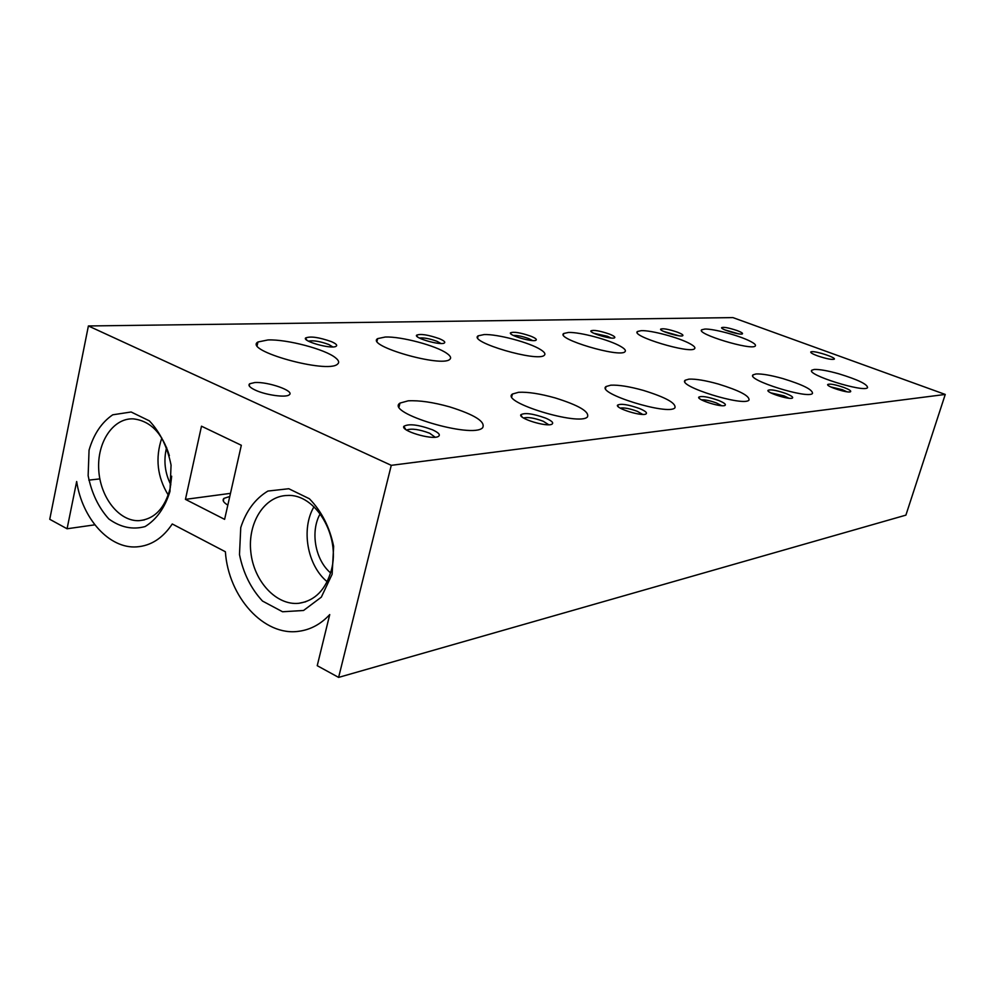 <?xml version="1.0" encoding="UTF-8"?>
<svg xmlns="http://www.w3.org/2000/svg" width="995" height="995" viewBox="0 0 995 995"><rect width="100%" height="100%" fill="white"/><g stroke="black" fill="none" stroke-linecap="round" stroke-linejoin="round"><path stroke-width="1.49" d="M843.959 387.49C834.979 384.468 829.544 383.485 827.653 384.555C826.534 386.62 848.026 393.398 850.501 391.756C851.446 390.96 849.27 389.542 843.959 387.49M736.996 330.527C728.688 327.778 723.564 326.82 721.611 327.653C720.517 329.345 740.143 335.278 742.345 333.91C743.165 333.313 741.387 332.181 736.996 330.527M785.801 393.473C776.1 390.164 770.155 389.144 767.941 390.413C766.623 392.776 789.433 399.953 792.368 398.087C793.512 397.204 791.323 395.662 785.801 393.473M677.359 332.156C668.441 329.171 662.857 328.176 660.618 329.158C659.337 331.061 680.095 337.293 682.669 335.763C683.652 335.104 681.886 333.91 677.359 332.156M718.44 400.4C707.905 396.756 701.326 395.687 698.714 397.216C697.134 399.94 721.45 407.564 724.957 405.425C726.362 404.43 724.186 402.751 718.44 400.4M609.276 334.022C599.637 330.763 593.517 329.718 590.893 330.887C589.388 333.051 611.452 339.594 614.487 337.877C615.656 337.156 613.915 335.862 609.276 334.022M530.795 336.173C520.335 332.591 513.544 331.497 510.435 332.877C508.632 335.365 532.213 342.268 535.832 340.315C537.238 339.506 535.559 338.126 530.795 336.173M639.511 408.522C627.969 404.467 620.631 403.361 617.472 405.214C615.532 408.398 641.626 416.507 645.879 414.032C647.608 412.888 645.494 411.059 639.511 408.522M545.757 418.161C533.009 413.609 524.701 412.477 520.808 414.766C518.383 418.522 546.578 427.166 551.827 424.256C553.979 422.937 551.964 420.91 545.757 418.161M439.342 338.673C427.9 334.718 420.3 333.574 416.532 335.24C414.33 338.101 439.728 345.389 444.106 343.151C445.797 342.243 444.218 340.75 439.342 338.673M432.551 429.815C418.348 424.629 408.771 423.472 403.821 426.345C400.711 430.835 431.519 440.076 438.086 436.606C440.822 435.076 438.969 432.813 432.551 429.815M331.41 341.633C318.798 337.205 310.166 336.012 305.502 338.039C302.791 341.372 330.39 349.083 335.738 346.484C337.827 345.452 336.385 343.835 331.41 341.633M811.82 351.658L810.788 351.931C810.403 352.715 812.641 354.021 817.517 355.849C826.211 358.772 831.795 359.879 834.27 359.183C836.422 357.727 816.771 351.148 811.82 351.658M254.67 382.565L249.683 383.759C247.867 385.351 249.745 387.478 255.317 390.127C265.789 395.102 285.988 397.876 289.197 394.841C295.316 391.135 268.028 381.471 254.67 382.565M704.833 329.071L701.749 329.768C695.368 333.698 752.021 350.887 755.292 345.974C756.15 344.991 754.446 343.424 750.205 341.248C739.422 335.613 713.452 328.636 704.833 329.071M814.283 369.456L811.87 370.177C805.515 374.443 864.444 392.963 867.565 387.627C867.466 384.257 857.877 379.642 838.797 373.797C827.641 370.687 819.482 369.244 814.283 369.456M641.278 330.651L637.496 331.484C630.133 335.987 690.605 354.208 694.61 348.66C695.604 347.578 694.025 345.912 689.846 343.648C678.926 337.616 651.165 330.178 641.278 330.651M756.051 373.958L753.078 374.829C745.715 379.742 808.649 399.48 812.505 393.411C812.741 389.679 802.841 384.729 782.804 378.56C770.876 375.239 761.959 373.697 756.051 373.958M688.95 379.132L685.232 380.227C676.588 385.923 744.185 407.03 748.999 400.065C749.683 395.91 739.472 390.575 718.365 384.045C705.554 380.463 695.741 378.834 688.95 379.132M568.431 332.467L563.73 333.487C555.111 338.673 620.059 358.038 624.997 351.708C626.178 350.526 624.736 348.76 620.656 346.409C609.686 339.904 579.874 331.932 568.431 332.467M610.793 385.177L606.054 386.533C595.744 393.249 668.864 415.885 674.933 407.788C676.214 403.149 665.705 397.353 643.417 390.413C629.574 386.545 618.703 384.804 610.793 385.177M484.08 334.569L478.147 335.837C467.924 341.87 538.183 362.503 544.352 355.227C545.745 353.934 544.489 352.056 540.571 349.606C529.663 342.554 497.475 333.972 484.08 334.569M518.594 392.291L512.437 394.032C499.925 402.017 579.712 426.395 587.473 416.893C589.537 411.644 578.767 405.313 555.173 397.925C540.111 393.709 527.922 391.831 518.594 392.291M385.289 337.019L377.652 338.623C365.327 345.725 442.041 367.764 449.827 359.332C451.481 357.889 450.474 355.887 446.805 353.349C436.133 345.638 401.147 336.347 385.289 337.019M408.211 400.823L400.002 403.087C384.493 412.726 472.525 439.081 482.637 427.75C485.771 421.756 474.802 414.803 449.728 406.893C433.211 402.266 419.38 400.251 408.211 400.823M267.978 339.942L257.941 341.994C242.792 350.451 327.542 374.058 337.516 364.145C339.506 362.553 338.835 360.426 335.502 357.79C325.353 349.307 287.058 339.171 267.978 339.942M88.393 325.962L391.271 465.337L338.611 677.396L317.231 665.692L329.731 614.587C320.875 624.126 310.614 629.686 298.935 631.265C263.986 636.626 228.377 596.975 225.38 551.752L172.259 523.979C162.745 538.233 150.879 545.857 136.663 546.877C109.301 548.917 82.262 518.743 76.665 481.505L67.075 528.768L49.75 519.29L88.393 325.962L732.917 317.604L945.25 394.443L391.271 465.337M945.25 394.443L905.898 515.136L338.611 677.396M99.848 478.894L88.816 480.137M94.848 524.825L67.075 528.768M201.487 426.196L241.325 445.275L224.609 519.353L185.443 499.366L201.487 426.196M230.467 493.358L185.443 499.366M229.77 496.493L223.9 498.395C222.146 500.249 223.452 502.487 227.818 505.099M332.131 574.252L333.648 546.379C329.681 527.151 321.596 511.281 309.395 498.756L288.786 488.732L267.904 491.057C255.205 498.719 246.163 510.895 240.753 527.599L239.484 554.513C243.203 572.996 250.877 588.505 262.493 601.055L282.555 611.763L303.55 610.482L321.323 597.149L332.131 574.252M169.958 491.455L171.065 465.113C167.434 447.078 160.195 432.327 149.362 420.86L131.129 411.992L112.733 414.803C101.602 422.415 93.704 434.193 89.052 450.15L88.145 475.647C91.577 493.022 98.468 507.462 108.816 518.955C120.532 527.412 132.633 529.962 145.096 526.566C156.613 519.452 164.896 507.748 169.958 491.455M166.613 447.414C163.416 460.399 164.822 472.861 170.829 484.826M161.824 438.011C155.096 457.986 157.235 477.003 168.242 495.037M169.361 455.648C162.297 432.987 150.22 420.723 133.131 418.858C113.007 418.024 96.938 442.402 98.741 469.901C100.221 497.4 119.102 521.567 139.051 520.671C154.586 519.129 164.971 508.234 170.232 487.985L171.675 476.207M320.191 513.781C310.104 531.367 315.116 559.911 330.601 572.921M313.985 506.753C300.826 528.892 307.231 565.483 327.156 581.702M331.385 570.023C340.812 535.808 315.278 493.396 287.281 495.485C264.483 495.821 247.457 522.897 250.827 552.113C253.825 581.354 276.436 605.843 298.96 603.281C315.017 600.769 325.825 589.687 331.385 570.023M332.778 346.919L328.81 344.519C320.129 341.335 313.325 340.215 308.413 341.148M435.151 437.215L429.678 433.248C419.281 429.342 411.644 428.26 406.744 430.002L406.644 430.101M440.996 343.499L437.054 341.322C429.678 338.636 423.795 337.541 419.405 338.026M548.742 424.753L543.282 421.271C534.402 417.975 527.823 416.88 523.544 417.999M642.683 414.405L637.347 411.345C629.847 408.584 624.139 407.502 620.221 408.099M532.586 340.564L528.768 338.611C522.45 336.335 517.313 335.278 513.345 335.452M611.092 338.026L607.46 336.285L593.891 333.288M721.636 405.686L716.524 403C710.131 400.674 705.132 399.629 701.525 399.853M679.112 335.8L663.74 331.459M788.898 398.224L784.072 395.873L770.876 392.888M738.588 333.822L724.907 329.905M846.869 391.769L842.404 389.717L830.738 386.918M144.424 519.9L139.051 520.671M305.739 601.776L298.96 603.281M257.145 345.526L257.941 341.994M399.094 406.756L400.002 403.087M377.043 341.161L377.652 338.623M511.766 396.582L512.437 394.032M477.675 337.678L478.147 335.837M605.545 388.349L606.054 386.533M563.357 334.867L563.73 333.487M684.846 381.533L685.232 380.227M752.792 375.812L753.078 374.829M637.21 332.529L637.496 331.484M811.646 370.911L811.87 370.177M701.512 330.551L701.749 329.768M223.9 498.395L223.315 500.995M249.683 383.759L249.21 385.849M306.895 340.228L305.502 338.039M405.798 429.529L403.821 426.345M417.539 336.882L416.532 335.24M522.164 417.042L520.808 414.766M618.442 406.893L617.472 405.214M511.169 334.133L510.435 332.877M591.453 331.845L590.893 330.887M699.41 398.46L698.714 397.216M661.041 329.917L660.618 329.158M768.463 391.358L767.941 390.413M828.051 385.276L827.653 384.555"/></g></svg>
